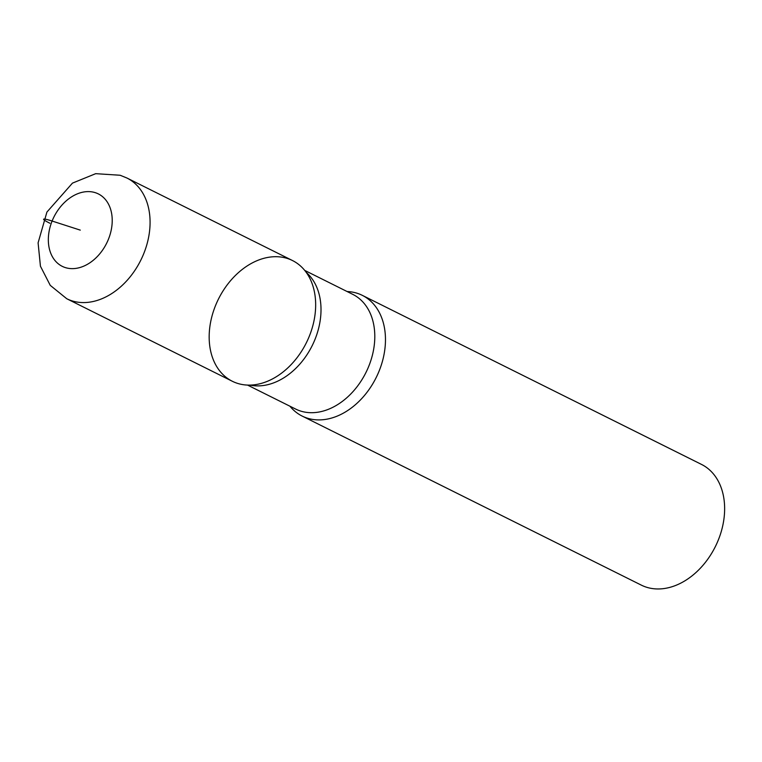 <?xml version="1.0" encoding="UTF-8"?>
<svg xmlns="http://www.w3.org/2000/svg" width="762" height="762" viewBox="0 0 762 762"><rect width="100%" height="100%" fill="white"/><g stroke="black" fill="none" stroke-linecap="round" stroke-linejoin="round"><path stroke-width="1.14" d="M347.091 291.532A67.437 49.082 116.5 0 1 357.311 293.313A67.437 49.082 116.5 0 1 362.312 295.351A67.437 49.082 116.5 0 1 377.742 374.256A67.437 49.082 116.5 0 1 307.143 418.1A67.437 49.082 116.5 0 1 302.143 416.062A67.437 49.082 116.5 0 1 289.931 406.213M302.143 416.062L641.309 585.121A67.437 49.082 -63.5 0 0 646.309 587.159A67.437 49.082 -63.5 0 0 716.909 543.306A67.437 49.082 -63.5 0 0 701.478 464.401L362.312 295.351M215.446 305.772A67.437 49.082 -63.5 0 0 237.334 383.305A67.437 49.082 -63.5 0 0 263.852 382.619A67.437 49.082 -63.5 0 0 312.563 284.902A67.437 49.082 -63.5 0 0 266.348 257.718A67.437 49.082 -63.5 0 0 215.446 305.772M232.324 381.267A67.437 49.082 -63.5 0 0 306.343 342.805A67.437 49.082 -63.5 0 0 292.503 260.547L126.921 178.013A67.437 49.082 116.5 0 1 142.351 256.918A67.437 49.082 116.5 0 1 71.752 300.771A67.437 49.082 116.5 0 1 66.751 298.733L232.324 381.267M80.277 230.124L52.102 221.037A26.975 2.029 -158.1 0 0 49.873 223.237M306.248 272.405A64.065 46.625 116.5 0 1 312.163 345.7A64.065 46.625 116.5 0 1 250.069 385.105M247.545 385.086L295.637 409.051A64.065 46.625 -63.5 0 0 300.39 410.985A64.065 46.625 -63.5 0 0 367.455 369.332A64.065 46.625 -63.5 0 0 352.796 294.37L304.714 270.405M65.227 267.557A40.462 29.451 -63.5 0 0 108.452 239.211A40.462 29.451 -63.5 0 0 95.326 192.681A40.462 29.451 -63.5 0 0 52.102 221.037A40.462 29.451 -63.5 0 0 65.227 267.557M66.751 298.733L50.244 285.35L40.434 266.205L38.1 242.84L46.92 212.065L72.466 183.118L95.698 173.669L120.158 175.26L126.921 178.013"/></g></svg>

